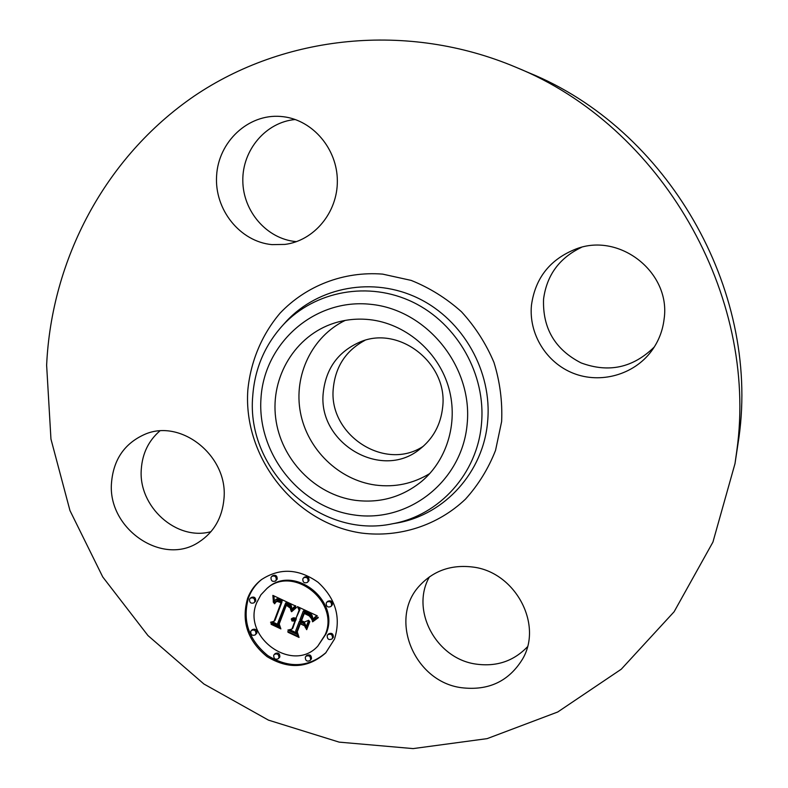 <?xml version="1.0" encoding="UTF-8"?>
<svg xmlns="http://www.w3.org/2000/svg" width="788" height="788" viewBox="0 0 788 788"><rect width="100%" height="100%" fill="white"/><g stroke="black" fill="none" stroke-linecap="round" stroke-linejoin="round"><path stroke-width="1.18" d="M429.815 473.519C413.079 483.704 394.955 487.555 375.443 485.063C338.771 480.059 307.32 449.436 300.415 412.439C293.392 375.482 311.95 336.456 345.174 320.421M442.659 407.179C440.748 424.831 433.026 438.906 419.472 449.416C380.85 480.818 317.318 442.551 323.277 392.552C325.976 368.4 338.239 351.546 360.086 341.992C399.073 324.971 448.214 363.337 442.659 407.179M423.373 446.215C384.839 472.101 327.838 434.572 333.344 387.863C335.619 366.292 346.129 350.473 364.864 340.386M515.845 67.226L528.955 72.801C667.239 128.818 759.701 288.96 738.986 437.182L734.997 463.639L712.923 542.105L674.104 611.764L621.269 669.209L557.746 711.988L487.142 738.632L413.109 748.6L339.145 742.129L268.452 720.124L203.895 683.994L147.967 635.561L102.755 576.964L69.974 510.594L50.954 439.083L46.63 365.228C51.447 259.804 104.735 157.413 194.153 96.106C283.65 35.401 406.933 21.276 515.845 67.226C661.142 126.021 758.637 294.879 736.829 450.628L734.997 463.639M527.428 646.82C513.648 661.152 496.548 666.914 476.119 664.107C436.207 658.837 410.193 610.188 429.47 576.826M210.977 531.664C176.502 541.317 138.077 506.556 141.298 469.136C142.392 453.514 148.548 440.797 159.767 430.997M296.475 241.65L295.776 241.581C266.807 238.882 242.97 211.371 242.812 180.688C242.33 150.016 265.891 122.051 295.244 119.52M654.296 346.976C633.109 367.809 608.71 373.128 581.081 362.904C554.998 349.517 542.499 328.251 543.562 299.105C546.744 275.189 559.372 257.942 581.445 247.353M664.107 319.051C662.688 330.99 658.404 341.775 651.243 351.389C633.552 374.96 600.426 384.012 573.398 373.315C546.32 362.726 528.63 333.974 531.457 305.212C535.259 277.869 550.201 259.094 576.294 248.87C619.821 232.174 671.061 272.668 664.107 319.051M280.646 116.447L283.453 116.732C313.023 120.288 337.323 149.09 337.343 180.846C337.648 212.602 313.959 240.823 284.882 244.418L271.949 244.625C239.976 241.66 214.336 209.628 216.602 175.734C218.404 141.82 248.112 113.748 280.646 116.447M111.522 482.62C113.502 459.601 124.465 443.565 144.391 434.523C180.698 418.014 228.333 455.986 223.979 498.666C222.275 517.726 213.972 532.156 199.069 541.967C162.643 566.808 107.267 528.699 111.522 482.62M472.573 567.015C514.83 571.724 543.257 623.958 522.621 658.955C508.851 681.413 488.412 690.987 461.315 687.688C413.887 681.541 388.149 618.304 419.886 585.376C433.735 570.62 451.297 564.494 472.573 567.015M369.542 319.632C404.599 323.425 436.769 350.089 447.899 385.027C459.049 419.955 448.037 459.276 421.57 481.458C402.156 497.11 380.033 503.394 355.221 500.311C314.816 494.716 280.735 459.256 275.682 418.064C270.392 376.91 295.195 335.609 334.063 323.169C345.518 319.524 357.348 318.342 369.542 319.632M247.59 598.407C250.446 590.862 254.997 584.647 261.242 579.771C279.513 567.695 298.425 568.512 317.968 582.204C335.688 598.476 341.204 617.428 334.516 639.048L325.651 652.976C308.019 668.362 288.487 669.583 267.053 656.631C247.58 640.742 241.089 621.338 247.59 598.407M261.734 579.397C255.736 584.223 251.352 590.301 248.584 597.629C242.103 620.373 248.496 639.689 267.743 655.557C288.92 668.559 308.374 667.554 326.074 652.523M317.84 646.081C292.762 673.898 241.709 637.256 256.711 602.672L260.936 594.773L267.053 588.35C293.274 564.888 339.963 601.776 325.198 634.695L317.84 646.081L326.055 633.838C340.8 600.978 294.19 564.159 268.009 587.592L267.536 587.976M307.379 582.411L309.014 580.598C309.083 577.2 307.566 576.028 304.473 577.082L303.577 577.831C306.68 576.777 308.197 577.949 308.128 581.357L307.379 582.411C304.276 583.504 302.75 582.332 302.809 578.904L303.577 577.831M331.965 638.979L333.363 637.256C333.354 633.71 331.768 632.587 328.616 633.887L327.769 634.744C330.921 633.444 332.506 634.567 332.516 638.113L331.965 638.979C328.803 640.309 327.217 639.186 327.197 635.63L327.769 634.744M330.93 606.494L332.418 604.741C332.438 601.244 330.881 600.101 327.729 601.303L326.872 602.101C330.024 600.889 331.59 602.042 331.571 605.548L330.93 606.494C327.778 607.725 326.212 606.593 326.222 603.066L326.872 602.101M278.322 658.729L279.858 656.926C279.868 653.488 278.331 652.356 275.268 653.518L274.332 654.404C277.396 653.232 278.932 654.375 278.932 657.813L278.322 658.729C275.248 659.92 273.712 658.788 273.702 655.34L274.332 654.404M310.039 660.541L311.467 658.788C311.447 655.281 309.881 654.158 306.759 655.429L305.872 656.325C308.994 655.045 310.57 656.168 310.59 659.684L310.039 660.541C306.916 661.841 305.34 660.728 305.311 657.202L305.872 656.325M253.972 602.84L255.736 600.968C255.814 597.659 254.337 596.477 251.333 597.432L250.338 598.21C253.362 597.255 254.829 598.437 254.76 601.756L253.972 602.84C250.958 603.825 249.481 602.643 249.54 599.313L250.338 598.21M275.445 581.032L277.189 579.17C277.277 575.841 275.8 574.659 272.756 575.614L271.811 576.353C274.854 575.398 276.332 576.58 276.243 579.919L275.445 581.032C272.392 582.007 270.905 580.825 270.983 577.486L271.811 576.353M255.233 634.901L256.908 633.05C256.947 629.701 255.46 628.538 252.436 629.582L251.451 630.41C254.475 629.376 255.972 630.538 255.933 633.897L255.233 634.901C252.199 635.965 250.702 634.813 250.732 631.444L251.451 630.41M295.697 605.795L290.772 610.188L290.004 605.824L285.62 603.086L277.711 623.229L279.169 626.312L270.54 622.254L274.007 621.318L281.04 602.741L277.386 601.451L275.997 601.914L274.657 603.775L274.372 603.145L276.726 600.958L281.021 602.16L281.572 601.333L276.499 599.579L274.795 600.377L273.436 602.475L272.875 595.393L295.451 605.992M296.446 607.538L291.599 611.724L291.166 611.321L294.84 607.804L296.071 607.055L296.446 607.538M290.25 608.09L286.349 605.223L279.198 623.997L280.883 628.903L271.23 624.372L270.983 623.672L280.036 627.918L278.578 623.879L285.965 604.416L289.354 606.258L290.25 608.09M297.45 606.612L317.288 615.842L311.979 620.008L310.295 615.014L303.242 611.143L299.883 619.91L301.046 620.452L304.01 612.719L309.645 615.625L311.221 618.334L309.201 615.852L304.296 613.448L301.518 620.678L304.404 622.018L308.669 620.284L305.655 628.125L303.646 623.525L299.282 621.486L295.677 630.893L297.184 634.458L287.866 630.085L291.885 629.11L294.948 621.082L291.974 620.974L291.757 620.412L295.145 620.58L295.48 619.703L291.304 619.023L293.382 617.792L296.081 618.137L299.095 610.227L297.45 606.612M318.303 617.664L312.639 621.801L312.344 621.358L314.707 619.013L318.076 617.191L318.303 617.664M309.812 621.594L306.699 629.671L306.315 629.159L309.428 621.072L309.812 621.594M304.227 625.642L300.317 623.82L297.253 631.809L299.046 637.433L288.053 632.281L287.778 631.552L298.169 636.438L296.692 631.809L300.041 623.091L304.227 625.642M299.066 607.361L300.001 609.42L296.081 618.137M299.095 610.227L300.001 609.42M292.22 618.245L296.386 618.875L295.145 620.58M295.608 620.156L292.791 628.272L291.885 629.11M289.659 629.651L296.515 632.862M299.282 621.486L300.189 620.658L304.542 622.687L306.246 626.588M304.513 612.926L304.326 613.419M303.242 611.143L304.138 610.336L310.886 613.931L312.137 615.684L312.846 619.122M313.634 618.353L316.973 615.704M291.304 619.023L292.062 618.344M291.324 619.388L292.23 618.57M291.688 619.24L292.604 618.422M292.053 619.132L292.969 618.304M292.417 619.043L293.323 618.225M292.772 618.994L293.688 618.176M293.136 618.984L294.052 618.156M293.491 619.004L294.407 618.176M293.855 619.053L294.761 618.225M294.21 619.132L295.126 618.314M294.564 619.25L295.48 618.422M294.919 619.398L295.835 618.58M295.204 619.545L296.111 618.728M295.48 619.703L296.386 618.875M291.974 620.974L292.88 620.146M292.269 620.865L293.106 620.107M292.575 620.796L293.323 620.107M292.87 620.737L293.55 620.126M293.175 620.717L293.786 620.156M293.471 620.717L294.042 620.205M293.766 620.737L294.288 620.264M294.062 620.786L294.554 620.343M294.948 621.082L295.855 620.264M303.646 623.525L304.542 622.687M301.046 620.452L301.912 619.654M303.941 611.488L304.838 610.68M305.783 612.375L306.68 611.557M306.887 612.857L307.773 612.049M307.448 613.133L308.335 612.315M307.97 613.399L308.857 612.591M308.463 613.675L309.349 612.857M308.906 613.941L309.792 613.123M309.31 614.216L310.196 613.399M309.674 614.482L310.561 613.665M310.009 614.748L310.886 613.931M310.295 615.014L311.181 614.197M310.541 615.28L311.427 614.463M310.748 615.546L311.634 614.729M310.935 615.832L311.812 615.014M311.102 616.147L311.989 615.33M311.26 616.502L312.137 615.684M311.398 616.896L312.284 616.078M311.526 617.329L312.412 616.502M311.644 617.792L312.531 616.965M311.752 618.294L312.629 617.467M311.841 618.826L312.718 617.999M311.91 619.398L312.797 618.58M313.87 618.147L314.747 617.319M314.087 617.95L314.964 617.122M314.481 617.615L315.358 616.787M314.836 617.349L315.712 616.521M315.249 617.063L316.126 616.236M315.486 616.905L316.362 616.088M315.732 616.748L316.609 615.92M316.008 616.58L316.884 615.753M273.968 595.886L274.204 601.067M275.051 600.16L277.12 598.841L279.779 599.185L282.508 600.545L281.021 602.16M276.115 601.185L275.209 602.79M275.997 601.914L277.297 600.899M281.523 601.727L281.976 601.953L274.953 620.491L274.007 621.318M272.264 621.791L278.391 624.667M285.62 603.086L286.546 602.298L290.526 604.534L291.619 609.213M292.693 608.149L295.628 605.765M272.973 596.181L273.554 595.698M273.052 596.949L273.997 596.171M273.121 597.698L274.066 596.92M273.17 598.427L274.116 597.649M273.209 599.136L274.155 598.348M273.239 599.826L274.185 599.038M273.249 600.486L274.194 599.707M273.249 601.136L274.194 600.348M273.229 601.766L274.185 600.978M275.317 599.973L276.263 599.185M275.593 599.826L276.539 599.038M275.879 599.707L276.824 598.919M276.184 599.629L277.12 598.841M276.499 599.579L277.445 598.791M276.844 599.57L277.78 598.781M277.199 599.579L278.144 598.801M277.583 599.629L278.519 598.85M277.977 599.717L278.922 598.929M278.4 599.826L279.336 599.047M278.834 599.973L279.779 599.185M279.297 600.151L280.233 599.372M279.779 600.367L280.715 599.579M280.124 600.535L281.06 599.747M280.479 600.712L281.414 599.924M280.843 600.909L281.779 600.121M281.208 601.116L282.143 600.328M281.572 601.333L282.508 600.545M275.258 601.865L276.007 601.244M275.032 602.14L275.977 601.342M274.805 602.436L275.751 601.648M274.588 602.771L275.534 601.983M274.372 603.145L275.317 602.347M274.165 603.539L275.111 602.751M276.421 601.648L277.317 600.899M276.874 601.5L277.573 600.909M277.386 601.451L277.967 600.958M277.662 601.471L278.203 601.008M277.957 601.51L278.469 601.077M278.272 601.569L278.765 601.165M281.04 602.741L281.976 601.953M285.975 603.224L286.901 602.426M286.32 603.362L287.246 602.564M286.674 603.5L287.6 602.712M287.019 603.657L287.945 602.859M287.364 603.815L288.28 603.017M287.768 604.012L288.684 603.214M288.142 604.209L289.058 603.421M288.487 604.426L289.413 603.628M288.812 604.642L289.728 603.844M289.107 604.869L290.023 604.071M289.373 605.095L290.289 604.298M289.61 605.332L290.526 604.534M289.817 605.578L290.733 604.78M290.004 605.824L290.92 605.026M290.151 606.08L291.067 605.283M290.289 606.356L291.205 605.558M290.398 606.642L291.314 605.844M290.486 606.957L291.402 606.159M290.565 607.302L291.481 606.494M290.614 607.656L291.53 606.859M290.654 608.031L291.57 607.233M290.664 608.435L291.58 607.637M290.664 608.858L291.58 608.06M290.634 609.311L291.56 608.503M290.595 609.774L291.511 608.966M292.929 607.952L293.835 607.144M293.156 607.765L294.062 606.967M309.802 621.574L306.315 629.159M294.229 608.287L292.437 610.838M294.259 609.104L295.628 608.031M293.441 608.976L294.062 608.425M292.929 609.459L293.845 608.651M292.407 609.981L293.323 609.173M291.856 610.562L292.772 609.754M291.166 611.321L292.082 610.513M294.742 608.7L295.648 607.903M295.195 608.346L296.101 607.548M314.018 619.555L313.447 620.875M313.87 620.471L318.155 617.349M313.161 620.353L313.959 619.604M312.728 620.845L313.614 620.018M312.344 621.358L313.22 620.52M314.363 620.048L315.239 619.22M314.904 619.634L315.781 618.807M315.495 619.22L316.372 618.393M316.126 618.816L317.003 617.999M316.806 618.432L317.682 617.605M317.534 618.048L318.185 617.428M286.497 604.652L279.543 623.111M278.578 623.879L279.513 623.052M286.349 605.223L286.842 604.81M296.692 631.809L297.569 630.991M260.986 398.245C264.216 342.888 314.767 298.1 370.754 304.326C426.8 309.704 472.948 366.627 467.166 423.974C462.211 481.438 408.302 523.262 354.058 514.948C299.726 507.462 256.947 453.514 260.986 398.245M481.478 423.875C477.37 473.637 439.418 515.283 393.015 523.665L397.763 522.868C444.865 514.347 483.418 472.101 487.624 421.619C492.411 371.808 463.324 320.066 418.32 298.297C373.335 276.381 318.618 286.665 286.339 321.317L283.128 324.912C314.934 290.772 368.853 280.686 413.158 302.296C457.493 323.789 486.166 374.793 481.478 423.875M501.631 421.531L495.544 450.381C488.373 468.653 478.336 484.925 465.442 499.178C437.685 525.547 399.457 537.751 361.82 533.102C295.175 523.685 243.029 457.808 247.826 390.129C250.594 361.564 261.724 334.801 280.045 313.181C306.03 285.749 343.745 271.062 382.613 274.116L411.169 280.4C429.618 287.817 446.382 298.268 461.472 311.762C475.184 326.744 486.009 343.617 493.938 362.372C499.956 381.786 502.527 401.506 501.631 421.531M316.303 616.403L317.022 615.724M316.609 616.226L317.101 615.763M310.59 659.684L311.467 658.788M255.933 633.897L256.908 633.05M283.128 324.912C264.935 344.878 254.81 368.489 252.761 395.753C245.639 470.584 320.076 539.79 393.015 523.665M267.053 588.35L268.009 587.592"/></g></svg>
